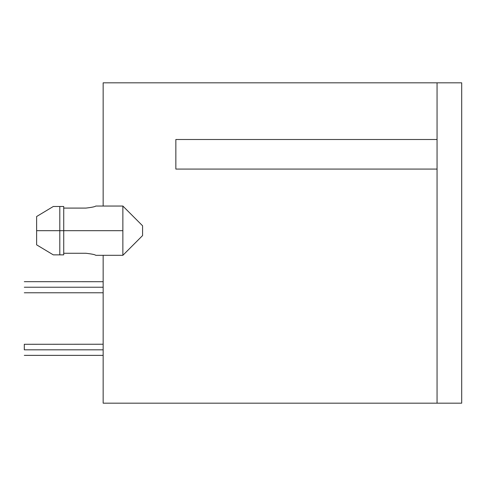 <?xml version="1.0" encoding="UTF-8"?>
<svg xmlns="http://www.w3.org/2000/svg" width="486" height="486" viewBox="0 0 486 486"><rect width="100%" height="100%" fill="white"/><g stroke="black" fill="none" stroke-linecap="round" stroke-linejoin="round"><path stroke-width="0.73" d="M53.296 206.495L36.62 216.525L53.296 206.495L36.62 216.525L53.296 206.495L36.62 216.525L36.62 230.68L59.796 230.68L59.796 206.495L53.296 206.495L36.62 216.525L53.296 206.495L59.796 206.495L59.796 230.68L63.727 230.68L63.727 206.495L59.796 206.495L63.727 206.495L63.727 230.68L59.796 230.68L59.796 254.864L63.727 254.864L63.727 230.68L63.727 254.864L59.796 254.864L59.796 230.68L36.62 230.68L36.62 244.835L53.296 254.864L36.62 244.835L53.296 254.864L36.62 244.835L53.296 254.864L36.62 244.835L53.296 254.864L59.796 254.864L53.296 254.864L36.62 244.835L36.62 216.525L53.296 206.495M85.907 208.093C91.897 207.382 95.183 206.696 95.76 206.034C95.183 206.696 91.897 207.382 85.907 208.093L63.727 208.093L85.907 208.093M95.76 255.32C95.177 254.658 91.89 253.971 85.907 253.267L63.727 253.267L85.907 253.267C91.89 253.971 95.177 254.658 95.76 255.32L103.154 255.32M103.154 206.046L103.154 82.827L461.7 82.827L461.7 403.173L103.154 403.173L103.154 255.314L103.154 403.173L437.06 403.173L437.06 169.073L437.06 403.173L461.7 403.173L461.7 82.827L103.154 82.827L103.154 206.046L122.867 206.046L142.58 225.79L142.58 235.57L122.867 255.314L103.154 255.314L122.867 255.314L122.867 206.046L95.76 206.034M437.06 139.5L437.06 82.827L437.06 169.073L175.847 169.073L175.847 139.5L437.06 139.5L175.847 139.5L175.847 169.073L437.06 169.073L437.06 139.5M63.727 230.68L122.867 230.68L63.727 230.68M142.58 235.57L142.58 225.79L122.867 206.046L122.867 255.314L138.51 239.659M24.3 349.823L24.3 344.282L24.3 349.823C24.3 356.408 24.3 356.408 24.3 349.823C24.3 356.408 24.3 356.408 24.3 349.823L103.154 349.823L24.3 349.823L24.3 344.282L103.154 344.234L24.3 344.282M24.3 287.232C24.3 280.647 24.3 280.647 24.3 287.232C24.3 293.817 24.3 293.817 24.3 287.232C24.3 293.817 24.3 293.817 24.3 287.232C24.3 280.647 24.3 280.647 24.3 287.232L103.154 287.232L24.3 287.232M24.3 355.369L103.154 355.369L24.3 355.369M24.3 292.779L103.154 292.779M103.154 281.71L24.3 281.686"/></g></svg>
